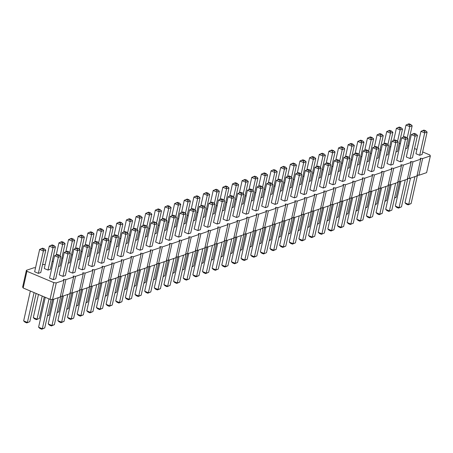 <?xml version="1.0" encoding="UTF-8"?>
<svg xmlns="http://www.w3.org/2000/svg" width="453" height="453" viewBox="0 0 453 453"><rect width="100%" height="100%" fill="white"/><g stroke="black" fill="none" stroke-linecap="round" stroke-linejoin="round"><path stroke-width="0.68" d="M422.66 151.948L429.823 154.966L430.35 155.923L422.638 158.544L420.18 158.239L420.707 159.196L412.994 161.817L410.537 161.511L411.069 162.468L403.351 165.09L400.894 164.784L401.426 165.741L393.714 168.363L391.256 168.057L391.783 169.014L384.07 171.636L381.613 171.33L382.139 172.287L374.427 174.909L371.97 174.603L372.502 175.56L364.79 178.182L362.332 177.876L362.859 178.833L355.146 181.455L352.689 181.149L353.215 182.106L345.503 184.728L343.046 184.422L343.578 185.379L335.86 188.001L333.402 187.695L333.935 188.652L326.222 191.274L323.765 190.968L324.291 191.925L316.579 194.547L314.122 194.241L314.648 195.198L306.936 197.819L304.478 197.514L305.011 198.476L297.298 201.092L294.841 200.792L295.367 201.749L287.655 204.365L285.197 204.065L285.724 205.022L278.012 207.638L275.554 207.338L276.087 208.295L268.369 210.911L265.911 210.611L266.443 211.568L258.731 214.184L256.273 213.884L256.8 214.841L249.088 217.457L246.63 217.157L247.162 218.114L239.444 220.73L236.987 220.43L237.519 221.387L229.807 224.003L227.349 223.703L227.876 224.66L220.164 227.276L217.706 226.976L218.233 227.933L210.52 230.549L208.063 230.249L208.595 231.206L200.883 233.822L198.425 233.522L198.952 234.478L191.24 237.095L188.782 236.794L189.309 237.751L181.596 240.367L179.139 240.067L179.671 241.024L171.953 243.64L169.496 243.34L170.028 244.297L162.316 246.913L159.858 246.613L160.385 247.57L152.672 250.186L150.215 249.886L150.741 250.843L143.029 253.459L140.572 253.159L141.104 254.116L133.392 256.732L130.934 256.432L131.461 257.389L123.748 260.005L121.291 259.705L121.817 260.662L114.105 263.278L111.648 262.978L112.18 263.935L104.462 266.551L102.004 266.251L102.537 267.208L94.824 269.824L92.367 269.524L92.893 270.481L85.181 273.097L82.723 272.797L83.25 273.754L75.538 276.37L73.08 276.07L73.612 277.026L65.9 279.643L63.443 279.342L63.969 280.299L56.257 282.915L53.799 282.615L26.92 271.279L26.387 270.322L34.1 267.706L35.515 267.876M407.728 145.651L408.748 146.081M414.518 148.516L416.89 149.513M399.24 143.748L400.452 143.341M389.597 147.021L390.809 146.613M379.959 150.294L381.171 149.886M370.316 153.567L371.528 153.159M360.673 156.84L361.885 156.432M351.035 160.113L352.241 159.705M341.392 163.386L342.604 162.978M331.749 166.659L332.961 166.251M322.106 169.932L323.317 169.524M312.468 173.205L313.68 172.797M302.825 176.477L304.037 176.07M293.182 179.75L294.393 179.343M283.544 183.023L284.75 182.616M273.901 186.302L275.113 185.889M264.258 189.575L265.469 189.161M254.614 192.848L255.826 192.434M244.977 196.121L246.189 195.707M235.334 199.394L236.545 198.98M225.69 202.667L226.902 202.253M216.053 205.939L217.259 205.526M206.409 209.212L207.621 208.799M196.766 212.485L197.978 212.072M187.123 215.758L188.335 215.345M177.485 219.031L178.697 218.618M167.842 222.304L169.054 221.891M158.199 225.577L159.411 225.164M148.561 228.85L149.773 228.437M138.918 232.123L140.13 231.71M129.275 235.396L130.487 234.982M119.637 238.669L120.843 238.255M109.994 241.942L111.206 241.528M100.351 245.215L101.563 244.801M90.708 248.487L91.919 248.074M81.07 251.76L82.282 251.347M71.427 255.033L72.639 254.62M61.784 258.306L62.995 257.893M52.146 261.579L53.352 261.166M42.503 264.852L43.743 264.433L45.153 264.603M185.441 213.34L187.995 201.896L190.407 201.081L185.407 223.442L183.81 223.986M191.211 209.093L193.907 197.049L197.638 198.624L200.05 197.808L195.05 220.169L193.448 220.713M200.855 205.821L203.544 193.776L207.281 195.351L209.688 194.535L204.688 216.896L203.091 217.44M229.779 196.002L232.468 183.958L236.206 185.532L238.612 184.716L233.618 207.078L232.015 207.621M220.135 199.275L222.831 187.231L226.562 188.805L228.975 187.989L223.975 210.351L222.372 210.894M210.498 202.548L213.187 190.503L216.919 192.078L219.331 191.262L214.331 213.623L212.734 214.167M228.119 196.8L231.857 198.38L234.263 197.559L229.269 219.926L226.857 220.741L223.125 219.167L228.119 196.8L231.098 195.537L232.961 196.325L231.76 196.732L229.892 195.945M218.482 200.073L222.213 201.653L224.626 200.832L219.626 223.199L217.214 224.014L213.482 222.44L218.482 200.073L221.455 198.81L223.323 199.597L222.117 200.005L220.249 199.218M207.57 227.287L212.57 204.926L214.982 204.105L209.982 226.472L207.57 227.287L203.839 225.713L208.839 203.352L211.811 202.083L213.68 202.87L212.474 203.278L210.605 202.491M199.195 206.625L202.933 208.199L205.339 207.378L200.339 229.745L197.933 230.56L194.195 228.986L199.195 206.625L202.174 205.356L204.037 206.143L202.831 206.551L200.968 205.764M246.138 214.195L251.138 191.829L253.55 191.013L248.55 213.38L246.138 214.195L242.406 212.621L247.406 190.254L250.379 188.992L252.247 189.779L251.041 190.186L249.173 189.399M236.5 217.468L241.494 195.101L243.907 194.286L238.907 216.653L236.5 217.468L232.763 215.894L237.763 193.527L240.736 192.265L242.604 193.052L241.398 193.459L239.535 192.672M171.93 215.639L174.62 203.595L178.352 205.169L180.764 204.354L175.764 226.715L174.167 227.259M189.552 209.898L193.289 211.472L195.702 210.651L190.702 233.018L188.289 233.833L184.558 232.259L189.552 209.898L192.531 208.629L194.399 209.416L193.193 209.824L191.325 209.037M162.287 218.912L164.977 206.868L168.714 208.442L171.121 207.627L166.126 229.988L164.524 230.532M179.915 213.17L183.646 214.745L186.058 213.924L181.058 236.29L178.646 237.106L174.915 235.532L179.915 213.17L182.887 211.902L184.756 212.689L183.55 213.097L181.681 212.31M102.78 239.354L106.512 240.928L108.924 240.107L103.924 262.474L101.517 263.289L97.78 261.715L102.78 239.354L105.753 238.085L107.621 238.873L106.415 239.286L104.552 238.499M85.153 245.096L87.848 233.057L91.58 234.631L93.992 233.81L88.992 256.177L87.389 256.721M112.423 236.081L116.155 237.655L118.567 236.834L113.567 259.201L111.155 260.016L107.423 258.442L112.423 236.081L115.396 234.813L117.265 235.6L116.059 236.013L114.19 235.226M104.439 238.55L107.129 226.511L110.86 228.086L113.273 227.264L108.273 249.631L106.676 250.169M94.796 241.823L97.486 229.784L101.223 231.358L103.629 230.537L98.635 252.904L97.033 253.442M120.798 256.743L125.798 234.382L128.21 233.561L123.21 255.928L120.798 256.743L117.067 255.169L122.067 232.808L125.039 231.54L126.908 232.327L125.702 232.74L123.833 231.953M127.587 232.978L130.147 221.54L132.559 220.719L127.559 243.085L125.957 243.623M114.077 235.277L116.772 223.233L120.504 224.813L122.916 223.992L117.916 246.358L116.319 246.896M130.441 253.47L135.441 231.109L137.848 230.288L132.848 252.655L130.441 253.47L126.704 251.896L131.704 229.535L134.683 228.267L136.546 229.054L135.339 229.467L133.476 228.68M140.079 250.198L145.079 227.836L147.491 227.015L142.491 249.382L140.079 250.198L136.347 248.623L141.347 226.262L144.32 224.994L146.189 225.781L144.983 226.194L143.114 225.401M143.006 225.458L145.696 213.414L149.428 214.988L151.84 214.173L146.84 236.54L145.243 237.078M159.365 243.652L164.365 221.291L166.772 220.469L161.778 242.836L159.365 243.652L155.634 242.078L160.628 219.716L163.607 218.448L165.47 219.235L164.269 219.643L162.401 218.856M149.722 246.925L154.722 224.563L157.134 223.742L152.134 246.109L149.722 246.925L145.991 245.35L150.991 222.989L153.963 221.721L155.832 222.508L154.626 222.916L152.757 222.129M137.231 229.705L139.79 218.261L142.197 217.446L137.197 239.813L135.6 240.35M169.009 240.379L174.003 218.018L176.415 217.197L171.415 239.563L169.009 240.379L165.271 238.805L170.271 216.443L173.244 215.175L175.113 215.962L173.907 216.37L172.044 215.583M156.511 223.159L159.071 211.715L161.483 210.9L156.483 233.261L154.881 233.805M277.989 179.637L280.679 167.593L284.41 169.167L286.823 168.352L281.823 190.713L280.226 191.257M268.346 182.91L271.036 170.866L274.773 172.44L277.179 171.625L272.179 193.986L270.583 194.53M249.059 189.456L251.755 177.412L255.486 178.986L257.899 178.171L252.899 200.532L251.302 201.075M258.703 186.183L261.392 174.139L265.13 175.713L267.542 174.898L262.542 197.259L260.939 197.802M239.422 192.729L242.112 180.685L245.843 182.259L248.255 181.443L243.255 203.805L241.659 204.348M295.611 173.89L299.348 175.464L301.755 174.648L296.76 197.01L294.348 197.831L290.611 196.257L295.611 173.89L298.589 172.627L300.452 173.414L299.246 173.822L297.383 173.035M284.705 201.104L289.705 178.737L292.117 177.921L287.117 200.283L284.705 201.104L280.973 199.53L285.973 177.163L288.946 175.9L290.815 176.687L289.609 177.095L287.74 176.308M276.33 180.436L280.062 182.01L282.474 181.194L277.474 203.556L275.062 204.377L271.33 202.802L276.33 180.436L279.303 179.173L281.171 179.96L279.965 180.368L278.097 179.581M257.044 186.981L260.781 188.556L263.187 187.74L258.193 210.101L255.781 210.922L252.049 209.348L257.044 186.981L260.022 185.719L261.885 186.506L260.685 186.913L258.816 186.126M266.687 183.708L270.424 185.283L272.831 184.467L267.831 206.828L265.424 207.65L261.687 206.075L266.687 183.708L269.665 182.446L271.528 183.233L270.322 183.641L268.459 182.853M297.27 173.091L299.96 161.047L303.697 162.621L306.103 161.806L301.109 184.167L299.507 184.711M291.494 177.333L294.054 165.894L296.466 165.079L291.466 187.44L289.863 187.984M303.991 194.558L308.986 172.191L311.398 171.376L306.398 193.737L303.991 194.558L300.254 192.984L305.254 170.617L308.227 169.354L310.095 170.141L308.889 170.549L307.026 169.762M314.897 167.344L318.629 168.918L321.041 168.103L316.041 190.464L313.629 191.285L309.897 189.711L314.897 167.344L317.87 166.081L319.739 166.868L318.533 167.276L316.664 166.489M53.307 279.654L58.307 257.293L60.719 256.472L55.719 278.838L53.307 279.654L49.575 278.08L54.575 255.719L57.548 254.45L59.417 255.237L58.211 255.651L56.342 254.863M64.213 252.446L67.95 254.02L70.357 253.199L65.357 275.566L62.95 276.381L59.213 274.807L64.213 252.446L67.191 251.177L69.054 251.964L67.848 252.378L65.985 251.591M39.638 249.422L43.375 250.996L45.781 250.175L40.781 272.542L38.375 273.357L34.638 271.783L39.638 249.422L42.616 248.153L44.479 248.94L43.273 249.354L41.41 248.561M49.281 246.149L53.012 247.723L55.425 246.902L50.425 269.269L48.012 270.084L44.281 268.51L49.281 246.149L52.254 244.88L54.122 245.668L52.916 246.075L51.047 245.288M60.096 255.888L62.656 244.45L65.068 243.629L60.068 265.996L58.465 266.54M73.856 249.173L77.588 250.747L80 249.926L75 272.293L72.593 273.108L68.856 271.534L73.856 249.173L76.829 247.904L78.697 248.691L77.491 249.105L75.623 248.318M65.872 251.642L68.562 239.603L72.299 241.177L74.705 240.356L69.705 262.723L68.109 263.267M82.231 269.835L87.231 247.474L89.643 246.653L84.643 269.02L82.231 269.835L78.499 268.261L83.499 245.9L86.472 244.631L88.341 245.418L87.135 245.832L85.266 245.045M79.383 249.343L81.936 237.904L84.349 237.083L79.349 259.45L77.752 259.994M91.874 266.562L96.874 244.201L99.281 243.38L94.286 265.747L91.874 266.562L88.142 264.988L93.137 242.627L96.115 241.358L97.978 242.145L96.778 242.559L94.909 241.772M349.348 157.695L351.902 146.257L354.314 145.441L349.314 167.803L347.717 168.346M335.837 160L338.527 147.955L342.258 149.53L344.671 148.714L339.671 171.075L338.074 171.619M352.196 178.193L357.196 155.826L359.608 155.011L354.608 177.372L352.196 178.193L348.465 176.619L353.465 154.252L356.437 152.989L358.306 153.777L357.1 154.184L355.231 153.397M363.102 150.979L366.839 152.553L369.246 151.738L364.246 174.099L361.839 174.92L358.102 173.346L363.102 150.979L366.081 149.716L367.944 150.504L366.737 150.911L364.875 150.124M330.061 164.241L332.621 152.803L335.027 151.987L330.033 174.348L328.431 174.892M343.821 157.525L347.553 159.099L349.965 158.284L344.965 180.645L342.553 181.466L338.821 179.892L343.821 157.525L346.794 156.262L348.663 157.049L347.457 157.457L345.588 156.67M306.913 169.818L309.603 157.774L313.334 159.348L315.747 158.533L310.747 180.894L309.15 181.438M324.535 164.071L328.272 165.645L330.679 164.83L325.684 187.191L323.272 188.012L319.541 186.438L324.535 164.071L327.513 162.808L329.376 163.595L328.176 164.003L326.307 163.216M320.424 167.514L322.978 156.075L325.39 155.26L320.39 177.621L318.793 178.165M334.178 160.798L337.91 162.372L340.322 161.557L335.322 183.918L332.915 184.739L329.178 183.165L334.178 160.798L337.151 159.535L339.02 160.322L337.813 160.73L335.95 159.943M384.042 143.635L386.737 131.591L390.469 133.165L392.881 132.344L387.881 154.711L386.279 155.254M374.405 146.908L377.094 134.864L380.826 136.438L383.238 135.617L378.238 157.984L376.641 158.527M401.669 137.888L405.401 139.462L407.813 138.646L402.813 161.008L400.407 161.829L396.669 160.254L401.669 137.888L404.642 136.625L406.511 137.412L405.305 137.82L403.442 137.032M392.026 141.16L395.763 142.735L398.17 141.919L393.176 164.28L390.763 165.102L387.032 163.527L392.026 141.16L395.005 139.898L396.868 140.685L395.667 141.093L393.799 140.305M382.389 144.433L386.12 146.008L388.532 145.192L383.532 167.553L381.12 168.374L377.389 166.8L382.389 144.433L385.361 143.171L387.23 143.958L386.024 144.365L384.155 143.578M364.761 150.181L367.451 138.137L371.188 139.711L373.595 138.89L368.595 161.257L366.998 161.8M372.745 147.706L376.477 149.28L378.889 148.465L373.889 170.826L371.483 171.647L367.745 170.073L372.745 147.706L375.718 146.444L377.587 147.231L376.381 147.638L374.512 146.851M355.118 153.454L357.813 141.41L361.545 142.984L363.957 142.168L358.957 164.53L357.355 165.073M410.044 158.556L415.044 136.189L417.456 135.373L412.457 157.735L410.044 158.556L406.313 156.981L411.313 134.615L414.285 133.352L416.154 134.139L414.948 134.547L413.079 133.76M393.685 140.362L396.375 128.318L400.112 129.892L402.519 129.071L397.524 151.438L395.922 151.981M419.688 155.283L424.688 132.916L427.1 132.1L422.1 154.462L419.688 155.283L415.956 153.709L420.956 131.342L423.929 130.079L425.797 130.866L424.591 131.274L422.723 130.487M407.196 138.057L409.75 126.619L412.162 125.798L407.162 148.165L405.565 148.709M430.35 155.923L426.613 172.644L418.9 175.266L417.168 175.051M420.707 159.196L416.97 175.917L409.257 178.539L407.524 178.323M411.069 162.468L407.332 179.19L399.614 181.812L397.881 181.596M401.426 165.741L397.689 182.463L389.976 185.084L388.238 184.869M391.783 169.014L388.045 185.736L380.333 188.357L378.6 188.142M382.139 172.287L378.402 189.009L370.69 191.63L368.957 191.415M372.502 175.56L368.765 192.282L361.052 194.903L359.314 194.688M362.859 178.833L359.121 195.554L351.409 198.176L349.676 197.961M353.215 182.106L349.478 198.827L341.766 201.449L340.033 201.234M343.578 185.379L339.841 202.1L332.123 204.722L330.39 204.507M333.935 188.652L330.197 205.373L322.485 207.995L320.747 207.78M324.291 191.925L320.554 208.646L312.842 211.268L311.109 211.053M314.648 195.198L310.911 211.919L303.199 214.541L301.466 214.326M305.011 198.476L301.273 215.192L293.561 217.814L291.823 217.599M295.367 201.749L291.63 218.465L283.918 221.087L282.185 220.871M285.724 205.022L281.987 221.738L274.275 224.36L272.542 224.144M276.087 208.295L272.349 225.016L264.631 227.633L262.899 227.417M266.443 211.568L262.706 228.289L254.994 230.905L253.255 230.69M256.8 214.841L253.063 231.562L245.35 234.178L243.618 233.963M247.162 218.114L243.42 234.835L235.707 237.451L233.975 237.236M237.519 221.387L233.782 238.108L226.07 240.724L224.331 240.509M227.876 224.66L224.139 241.381L216.426 243.997L214.694 243.782M218.233 227.933L214.496 244.654L206.783 247.27L205.05 247.055M208.595 231.206L204.858 247.927L197.14 250.543L195.407 250.328M198.952 234.478L195.215 251.2L187.502 253.816L185.764 253.601M189.309 237.751L185.571 254.473L177.859 257.089L176.126 256.874M179.671 241.024L175.934 257.746L168.216 260.362L166.483 260.147M170.028 244.297L166.291 261.019L158.578 263.635L156.84 263.42M160.385 247.57L156.647 264.292L148.935 266.908L147.202 266.692M150.741 250.843L147.004 267.564L139.292 270.181L137.559 269.965M141.104 254.116L137.367 270.837L129.649 273.453L127.916 273.244M131.461 257.389L127.723 274.11L120.011 276.726L118.278 276.517M121.817 260.662L118.08 277.383L110.368 279.999L108.635 279.79M112.18 263.935L108.443 280.656L100.725 283.272L98.992 283.063M102.537 267.208L98.799 283.929L91.087 286.545L89.349 286.336M92.893 270.481L89.156 287.202L81.444 289.818L79.711 289.609M83.25 273.754L79.513 290.475L71.8 293.091L70.068 292.881M73.612 277.026L69.875 293.748L62.163 296.364L60.425 296.154M63.969 280.299L60.232 297.021L52.52 299.637L50.062 299.337L23.177 288L22.65 287.043L26.387 270.322M422.638 158.544L418.9 175.266M412.994 161.817L409.257 178.539M403.351 165.09L399.614 181.812M393.714 168.363L389.976 185.084M384.07 171.636L380.333 188.357M374.427 174.909L370.69 191.63M364.79 178.182L361.052 194.903M355.146 181.455L351.409 198.176M345.503 184.728L341.766 201.449M335.86 188.001L332.123 204.722M326.222 191.274L322.485 207.995M316.579 194.547L312.842 211.268M306.936 197.819L303.199 214.541M297.298 201.092L293.561 217.814M287.655 204.365L283.918 221.087M278.012 207.638L274.275 224.36M268.369 210.911L264.631 227.633M258.731 214.184L254.994 230.905M249.088 217.457L245.35 234.178M239.444 220.73L235.707 237.451M229.807 224.003L226.07 240.724M220.164 227.276L216.426 243.997M210.52 230.549L206.783 247.27M200.883 233.822L197.14 250.543M191.24 237.095L187.502 253.816M181.596 240.367L177.859 257.089M171.953 243.64L168.216 260.362M162.316 246.913L158.578 263.635M152.672 250.186L148.935 266.908M143.029 253.459L139.292 270.181M133.392 256.732L129.649 273.453M123.748 260.005L120.011 276.726M114.105 263.278L110.368 279.999M104.462 266.551L100.725 283.272M94.824 269.824L91.087 286.545M85.181 273.097L81.444 289.818M75.538 276.37L71.8 293.091M65.9 279.643L62.163 296.364M56.257 282.915L52.52 299.637M53.799 282.615L50.062 299.337M26.92 271.279L23.177 288M190.407 201.081L189.105 199.847L187.899 200.254L187.995 201.896L184.263 200.322L181.568 212.366M200.05 197.808L198.748 196.574L197.542 196.981L197.638 198.624L195.079 210.067M209.688 194.535L208.386 193.301L207.18 193.708L207.281 195.351L204.722 206.794M238.612 184.716L237.31 183.482L236.109 183.89L236.206 185.532L233.646 196.97M228.975 187.989L227.672 186.755L226.466 187.163L226.562 188.805L224.003 200.249M219.331 191.262L218.029 190.028L216.823 190.436L216.919 192.078L214.365 203.522M231.76 196.732L231.857 198.38L226.857 220.741M222.117 200.005L222.213 201.653L217.214 224.014M212.474 203.278L212.57 204.926L208.839 203.352M202.831 206.551L202.933 208.199L197.933 230.56M251.041 190.186L251.138 191.829L247.406 190.254M241.398 193.459L241.494 195.101L237.763 193.527M180.764 204.354L179.462 203.12L178.256 203.527L178.352 205.169L175.798 216.613M193.193 209.824L193.289 211.472L188.289 233.833M171.121 207.627L169.818 206.392L168.618 206.8L168.714 208.442L166.155 219.886M183.55 213.097L183.646 214.745L178.646 237.106M106.415 239.286L106.512 240.928L101.517 263.289M93.992 233.81L92.689 232.576L91.483 232.984L91.58 234.631L89.02 246.07M116.059 236.013L116.155 237.655L111.155 260.016M113.273 227.264L111.97 226.03L110.764 226.438L110.86 228.086L108.307 239.524M103.629 230.537L102.327 229.303L101.127 229.711L101.223 231.358L98.663 242.797M125.702 232.74L125.798 234.382L122.067 232.808M132.559 220.719L131.257 219.484L130.051 219.892L130.147 221.54L126.415 219.96L123.72 232.004M122.916 223.992L121.614 222.757L120.407 223.165L120.504 224.813L117.95 236.251M135.339 229.467L135.441 231.109L131.704 229.535M144.983 226.194L145.079 227.836L141.347 226.262M151.84 214.173L150.538 212.938L149.331 213.346L149.428 214.988L146.874 226.432M164.269 219.643L164.365 221.291L160.628 219.716M154.626 222.916L154.722 224.563L150.991 222.989M142.197 217.446L140.894 216.211L139.688 216.619L139.79 218.261L136.053 216.687L133.363 228.731M173.907 216.37L174.003 218.018L170.271 216.443M161.483 210.9L160.181 209.665L158.975 210.073L159.071 211.715L155.339 210.141L152.644 222.185M286.823 168.352L285.52 167.117L284.314 167.525L284.41 169.167L281.857 180.605M277.179 171.625L275.877 170.39L274.671 170.798L274.773 172.44L272.213 183.878M257.899 178.171L256.596 176.936L255.39 177.344L255.486 178.986L252.933 190.424M267.542 174.898L266.234 173.663L265.033 174.071L265.13 175.713L262.57 187.151M248.255 181.443L246.953 180.209L245.747 180.617L245.843 182.259L243.289 193.697M299.246 173.822L299.348 175.464L294.348 197.831M289.609 177.095L289.705 178.737L285.973 177.163M279.965 180.368L280.062 182.01L275.062 204.377M260.685 186.913L260.781 188.556L255.781 210.922M270.322 183.641L270.424 185.283L265.424 207.65M306.103 161.806L304.801 160.572L303.595 160.979L303.697 162.621L301.137 174.06M296.466 165.079L295.163 163.844L293.957 164.252L294.054 165.894L290.322 164.32L287.627 176.364M308.889 170.549L308.986 172.191L305.254 170.617M318.533 167.276L318.629 168.918L313.629 191.285M58.211 255.651L58.307 257.293L54.575 255.719M67.848 252.378L67.95 254.02L62.95 276.381M43.273 249.354L43.375 250.996L38.375 273.357M52.916 246.075L53.012 247.723L48.012 270.084M65.068 243.629L63.765 242.395L62.559 242.802L62.656 244.45L58.924 242.876L56.229 254.914M77.491 249.105L77.588 250.747L72.593 273.108M74.705 240.356L73.403 239.122L72.197 239.529L72.299 241.177L69.739 252.615M87.135 245.832L87.231 247.474L83.499 245.9M84.349 237.083L83.046 235.849L81.84 236.256L81.936 237.904L78.205 236.33L75.515 248.369M96.778 242.559L96.874 244.201L93.137 242.627M354.314 145.441L353.012 144.207L351.805 144.615L351.902 146.257L348.17 144.683L345.475 156.727M344.671 148.714L343.368 147.48L342.162 147.888L342.258 149.53L339.705 160.968M357.1 154.184L357.196 155.826L353.465 154.252M366.737 150.911L366.839 152.553L361.839 174.92M335.027 151.987L333.725 150.753L332.525 151.16L332.621 152.803L328.884 151.228L326.194 163.273M347.457 157.457L347.553 159.099L342.553 181.466M315.747 158.533L314.444 157.299L313.238 157.706L313.334 159.348L310.781 170.787M328.176 164.003L328.272 165.645L323.272 188.012M325.39 155.26L324.088 154.026L322.881 154.433L322.978 156.075L319.246 154.501L316.551 166.545M337.813 160.73L337.91 162.372L332.915 184.739M392.881 132.344L391.579 131.11L390.373 131.523L390.469 133.165L387.91 144.603M383.238 135.617L381.936 134.388L380.73 134.796L380.826 136.438L378.272 147.876M405.305 137.82L405.401 139.462L400.407 161.829M395.667 141.093L395.763 142.735L390.763 165.102M386.024 144.365L386.12 146.008L381.12 168.374M373.595 138.89L372.292 137.661L371.086 138.069L371.188 139.711L368.629 151.149M376.381 147.638L376.477 149.28L371.483 171.647M363.957 142.168L362.655 140.934L361.449 141.342L361.545 142.984L358.986 154.422M414.948 134.547L415.044 136.189L411.313 134.615M402.519 129.071L401.216 127.837L400.016 128.25L400.112 129.892L397.553 141.33M424.591 131.274L424.688 132.916L420.956 131.342M412.162 125.798L410.86 124.564L409.654 124.977L409.75 126.619L406.018 125.045L403.329 137.089M177.887 257.077L174.428 272.564L172.831 273.108M187.531 253.805L184.071 269.292L182.468 269.829M197.174 250.532L193.714 266.019L192.112 266.557M226.098 240.713L222.638 256.2L221.036 256.738M216.455 243.986L212.995 259.473L211.392 260.011M206.811 247.259L203.352 262.746L201.755 263.284M224.654 240.549L218.289 269.042L215.877 269.858L212.146 268.284L217.666 243.578M222.089 242.078L215.877 269.858L215.311 270.305L213.448 269.518L212.146 268.284M215.016 243.822L208.646 272.315L206.234 273.131L202.502 271.557L208.023 246.851M212.446 245.35L206.234 273.131L205.673 273.578L203.805 272.791L202.502 271.557M198.386 250.124L192.859 274.829L196.596 276.404L196.03 276.851L194.161 276.064L192.859 274.829M205.373 247.095L199.003 275.588L196.596 276.404L202.802 248.623M195.73 250.367L189.36 278.861L186.953 279.677L183.216 278.102L188.742 253.397M193.165 251.896L186.953 279.677L186.387 280.124L184.518 279.337L183.216 278.102M236.947 237.032L231.426 261.738L235.158 263.312L234.597 263.759L232.729 262.972L231.426 261.738M243.941 234.003L237.57 262.497L235.158 263.312L241.37 235.532M227.31 240.305L221.783 265.011L225.52 266.585L224.954 267.032L223.086 266.245L221.783 265.011M234.297 237.276L227.927 265.769L225.52 266.585L231.726 238.805M168.25 260.35L164.784 275.837L163.188 276.381M186.087 253.64L179.722 282.134L177.31 282.949L173.578 281.375L179.099 256.67M183.522 255.169L177.31 282.949L176.744 283.397L174.881 282.61L173.578 281.375M158.607 263.623L155.147 279.11L153.544 279.654M173.878 258.442L167.667 286.222L163.935 284.648L169.456 259.943M176.449 256.913L170.079 285.407L167.106 286.67L165.237 285.883L163.935 284.648M99.315 283.102L92.944 311.59L90.538 312.411L86.8 310.832L92.327 286.126M96.744 284.626L90.538 312.411L89.971 312.853L88.103 312.066L86.8 310.832M81.472 289.812L78.012 305.294L76.415 305.837M108.958 279.829L102.588 308.317L100.175 309.139L96.444 307.559L101.965 282.853M106.387 281.353L100.175 309.139L99.615 309.58L97.746 308.793L96.444 307.559M100.759 283.267L97.293 298.748L95.696 299.291M91.115 286.539L87.656 302.021L86.053 302.564M111.608 279.58L106.087 304.286L109.819 305.866L109.252 306.307L107.389 305.52L106.087 304.286M118.595 276.557L112.231 305.045L109.819 305.866L116.03 278.08M120.039 276.715L116.58 292.202L114.977 292.746M110.396 279.988L106.936 295.475L105.339 296.019M121.251 276.307L115.725 301.013L119.462 302.587L118.896 303.034L117.033 302.247L115.725 301.013M128.239 273.284L121.874 301.772L119.462 302.587L125.674 274.807M130.894 273.034L125.368 297.74L129.105 299.314L128.539 299.761L126.67 298.974L125.368 297.74M137.882 270.011L131.512 298.499L129.105 299.314L135.311 271.534M139.32 270.169L135.86 285.656L134.264 286.2M150.175 266.489L144.654 291.194L148.386 292.768L147.82 293.216L145.957 292.428L144.654 291.194M157.163 263.459L150.798 291.953L148.386 292.768L154.598 264.988M140.532 269.762L135.011 294.467L138.743 296.041L138.182 296.489L136.313 295.701L135.011 294.467M147.525 266.732L141.155 295.226L138.743 296.041L144.954 268.261M129.683 273.442L126.223 288.929L124.62 289.473M159.818 263.216L154.292 287.921L158.029 289.495L157.463 289.943L155.594 289.156L154.292 287.921M166.806 260.186L160.436 288.68L158.029 289.495L164.235 261.715M148.963 266.896L145.504 282.383L143.907 282.927M274.303 224.348L270.843 239.83L269.246 240.373M264.665 227.621L261.2 243.102L259.603 243.646M245.379 234.167L241.919 249.648L240.322 250.192M255.022 230.894L251.562 246.375L249.96 246.919M235.741 237.44L232.276 252.927L230.679 253.465M292.145 217.638L285.781 246.132L283.368 246.947L279.637 245.373L285.158 220.668M289.58 219.161L283.368 246.947L282.802 247.395L280.939 246.608L279.637 245.373M275.515 223.941L269.994 248.646L273.725 250.22L273.165 250.668L271.296 249.88L269.994 248.646M282.508 220.911L276.137 249.405L273.725 250.22L279.937 222.434M270.294 225.713L264.082 253.493L260.35 251.919L265.877 227.213M272.865 224.184L266.494 252.678L263.521 253.94L261.653 253.153L260.35 251.919M253.578 230.73L247.213 259.224L244.801 260.039L241.07 258.465L246.591 233.759M251.013 232.259L244.801 260.039L244.235 260.486L242.372 259.699L241.07 258.465M263.221 227.457L256.851 255.951L254.444 256.766L250.707 255.192L256.234 230.486M260.656 228.986L254.444 256.766L253.878 257.213L252.01 256.426L250.707 255.192M293.589 217.802L290.13 233.284L288.527 233.827M283.946 221.075L280.486 236.557L278.884 237.1M294.801 217.389L289.274 242.1L293.012 243.674L292.445 244.122L290.577 243.335L289.274 242.1M301.789 214.365L295.418 242.859L293.012 243.674L299.218 215.888M311.432 211.092L305.062 239.586L302.649 240.401L298.918 238.827L304.439 214.116M308.861 212.616L302.649 240.401L302.089 240.849L300.22 240.062L298.918 238.827M45.272 297.315L38.596 327.202L42.327 328.776L41.767 329.223L39.898 328.436L38.596 327.202M51.11 299.467L44.739 327.955L42.327 328.776L49.009 298.895M60.747 296.194L54.383 324.682L51.97 325.503L48.239 323.929L53.76 299.218M58.182 297.717L51.97 325.503L51.404 325.95L49.541 325.163L48.239 323.929M34.071 292.593L27.395 322.474L23.658 320.9L30.34 291.019M36.11 293.453L29.802 321.658L26.829 322.921L24.96 322.134L23.658 320.9M42.214 296.03L37.033 319.201L33.301 317.627L38.482 294.456M44.252 296.885L39.445 318.385L36.472 319.648L34.604 318.861L33.301 317.627M52.548 299.631L49.088 315.112L47.486 315.656M70.391 292.921L64.02 321.409L61.614 322.23L57.876 320.656L63.403 295.945M67.82 294.444L61.614 322.23L61.047 322.678L59.179 321.89L57.876 320.656M62.191 296.358L58.731 311.84L57.129 312.383M73.041 292.672L67.52 317.383L71.251 318.957L70.691 319.405L68.822 318.612L67.52 317.383M80.034 289.648L73.663 318.136L71.251 318.957L77.463 291.171M71.829 293.085L68.369 308.567L66.772 309.11M82.684 289.399L77.163 314.11L80.894 315.684L80.328 316.126L78.465 315.339L77.163 314.11M89.671 286.375L83.307 314.863L80.894 315.684L87.106 287.898M341.794 201.438L338.334 216.919L336.738 217.463M332.157 204.711L328.691 220.192L327.094 220.736M343.006 201.024L337.485 225.736L341.217 227.31L340.65 227.757L338.787 226.97L337.485 225.736M349.999 198.001L343.629 226.489L341.217 227.31L347.428 199.524M357.072 196.251L350.86 224.037L347.128 222.463L352.649 197.751M359.637 194.728L353.272 223.216L350.294 224.484L348.431 223.697L347.128 222.463M322.513 207.984L319.054 223.465L317.451 224.009M340.356 201.274L333.986 229.767L331.573 230.583L327.842 229.008L333.363 204.297M337.785 202.797L331.573 230.583L331.013 231.03L329.144 230.243L327.842 229.008M303.227 214.529L299.767 230.011L298.17 230.554M321.069 207.819L314.705 236.313L312.293 237.129L308.561 235.554L314.082 210.843M318.504 209.343L312.293 237.129L311.726 237.576L309.863 236.789L308.561 235.554M312.87 211.257L309.41 226.738L307.814 227.281M328.148 206.07L321.936 233.856L318.199 232.281L323.725 207.57M330.713 204.546L324.342 233.04L321.37 234.303L319.501 233.516L318.199 232.281M380.361 188.346L376.902 203.827L375.305 204.371M370.718 191.619L367.258 207.1L365.662 207.644M395.633 183.159L389.427 210.945L385.69 209.371L391.216 184.66M398.204 181.636L391.834 210.124L388.861 211.392L386.992 210.605L385.69 209.371M388.561 184.909L382.196 213.397L379.784 214.218L376.052 212.644L381.573 187.933M385.996 186.432L379.784 214.218L379.218 214.665L377.355 213.878L376.052 212.644M376.352 189.705L370.141 217.491L366.409 215.917L371.93 191.206M378.923 188.182L372.553 216.67L369.58 217.938L367.711 217.151L366.409 215.917M361.081 194.892L357.621 210.373L356.018 210.917M366.709 192.978L360.503 220.764L356.766 219.19L362.292 194.479M369.28 191.455L362.91 219.943L359.937 221.211L358.068 220.424L356.766 219.19M351.437 198.165L347.978 213.646L346.375 214.19M400.854 181.387L395.333 206.098L399.065 207.672L398.504 208.12L396.635 207.332L395.333 206.098M407.847 178.363L401.477 206.851L399.065 207.672L405.276 179.886M390.005 185.073L386.545 200.554L384.942 201.098M410.497 178.114L404.976 202.825L408.708 204.399L408.142 204.847L406.279 204.06L404.976 202.825M417.485 175.09L411.12 203.578L408.708 204.399L414.92 176.613M399.648 181.8L396.182 197.281L394.586 197.825M184.263 200.322L187.236 199.06L189.105 199.847M187.899 200.254L186.03 199.467M193.907 197.049L196.879 195.787L198.748 196.574M197.542 196.981L195.673 196.194M203.544 193.776L206.523 192.514L208.386 193.301M207.18 193.708L205.317 192.921M232.468 183.958L235.447 182.695L237.31 183.482M236.109 183.89L234.241 183.103M222.831 187.231L225.804 185.968L227.672 186.755M226.466 187.163L224.597 186.376M213.187 190.503L216.16 189.241L218.029 190.028M216.823 190.436L214.954 189.648M234.263 197.559L232.961 196.325M224.626 200.832L223.323 199.597M214.982 204.105L213.68 202.87M205.339 207.378L204.037 206.143M253.55 191.013L252.247 189.779M243.907 194.286L242.604 193.052M174.62 203.595L177.593 202.332L179.462 203.12M178.256 203.527L176.393 202.74M195.702 210.651L194.399 209.416M164.977 206.868L167.955 205.605L169.818 206.392M168.618 206.8L166.749 206.013M186.058 213.924L184.756 212.689M108.924 240.107L107.621 238.873M87.848 233.057L90.821 231.789L92.689 232.576M91.483 232.984L89.615 232.196M118.567 236.834L117.265 235.6M107.129 226.511L110.102 225.243L111.97 226.03M110.764 226.438L108.901 225.651M97.486 229.784L100.464 228.516L102.327 229.303M101.127 229.711L99.258 228.924M128.21 233.561L126.908 232.327M126.415 219.96L129.388 218.697L131.257 219.484M130.051 219.892L128.182 219.105M116.772 223.233L119.745 221.97L121.614 222.757M120.407 223.165L118.539 222.378M137.848 230.288L136.546 229.054M147.491 227.015L146.189 225.781M145.696 213.414L148.669 212.151L150.538 212.938M149.331 213.346L147.463 212.559M166.772 220.469L165.47 219.235M157.134 223.742L155.832 222.508M136.053 216.687L139.031 215.424L140.894 216.211M139.688 216.619L137.825 215.832M176.415 217.197L175.113 215.962M155.339 210.141L158.312 208.878L160.181 209.665M158.975 210.073L157.106 209.286M280.679 167.593L283.652 166.33L285.52 167.117M284.314 167.525L282.446 166.738M271.036 170.866L274.014 169.603L275.877 170.39M274.671 170.798L272.808 170.011M251.755 177.412L254.728 176.149L256.596 176.936M255.39 177.344L253.521 176.557M261.392 174.139L264.371 172.876L266.234 173.663M265.033 174.071L263.165 173.284M242.112 180.685L245.084 179.422L246.953 180.209M245.747 180.617L243.884 179.83M301.755 174.648L300.452 173.414M292.117 177.921L290.815 176.687M282.474 181.194L281.171 179.96M263.187 187.74L261.885 186.506M272.831 184.467L271.528 183.233M299.96 161.047L302.938 159.784L304.801 160.572M303.595 160.979L301.732 160.192M290.322 164.32L293.295 163.057L295.163 163.844M293.957 164.252L292.089 163.465M311.398 171.376L310.095 170.141M321.041 168.103L319.739 166.868M60.719 256.472L59.417 255.237M70.357 253.199L69.054 251.964M45.781 250.175L44.479 248.94M55.425 246.902L54.122 245.668M58.924 242.876L61.897 241.608L63.765 242.395M62.559 242.802L60.691 242.015M80 249.926L78.697 248.691M68.562 239.603L71.54 238.335L73.403 239.122M72.197 239.529L70.334 238.742M89.643 246.653L88.341 245.418M78.205 236.33L81.178 235.062L83.046 235.849M81.84 236.256L79.977 235.469M99.281 243.38L97.978 242.145M348.17 144.683L351.143 143.42L353.012 144.207M351.805 144.615L349.937 143.828M338.527 147.955L341.5 146.693L343.368 147.48M342.162 147.888L340.299 147.1M359.608 155.011L358.306 153.777M369.246 151.738L367.944 150.504M328.884 151.228L331.862 149.966L333.725 150.753M332.525 151.16L330.656 150.373M349.965 158.284L348.663 157.049M309.603 157.774L312.576 156.511L314.444 157.299M313.238 157.706L311.375 156.919M330.679 164.83L329.376 163.595M319.246 154.501L322.219 153.239L324.088 154.026M322.881 154.433L321.013 153.646M340.322 161.557L339.02 160.322M386.737 131.591L389.71 130.322L391.579 131.11M390.373 131.523L388.504 130.736M377.094 134.864L380.067 133.595L381.936 134.388M380.73 134.796L378.861 134.009M407.813 138.646L406.511 137.412M398.17 141.919L396.868 140.685M388.532 145.192L387.23 143.958M367.451 138.137L370.429 136.874L372.292 137.661M371.086 138.069L369.223 137.282M378.889 148.465L377.587 147.231M357.813 141.41L360.786 140.147L362.655 140.934M361.449 141.342L359.58 140.555M417.456 135.373L416.154 134.139M396.375 128.318L399.353 127.05L401.216 127.837M400.016 128.25L398.147 127.463M427.1 132.1L425.797 130.866M406.018 125.045L408.991 123.777L410.86 124.564M409.654 124.977L407.791 124.19M174.428 272.564L172.769 273.363M184.071 269.292L182.412 270.09M193.714 266.019L192.055 266.817M222.638 256.2L220.979 256.998M212.995 259.473L211.336 260.271M203.352 262.746L201.698 263.544M218.289 269.042L215.311 270.305M208.646 272.315L205.673 273.578M199.003 275.588L196.03 276.851M189.36 278.861L186.387 280.124M237.57 262.497L234.597 263.759M227.927 265.769L224.954 267.032M164.784 275.837L163.131 276.636M179.722 282.134L176.744 283.397M155.147 279.11L153.488 279.909M170.079 285.407L167.106 286.67M92.944 311.59L89.971 312.853M78.012 305.294L76.353 306.092M102.588 308.317L99.615 309.58M97.293 298.748L95.64 299.546M87.656 302.021L85.996 302.819M112.231 305.045L109.252 306.307M116.58 292.202L114.92 293M106.936 295.475L105.277 296.273M121.874 301.772L118.896 303.034M131.512 298.499L128.539 299.761M135.86 285.656L134.207 286.455M150.798 291.953L147.82 293.216M141.155 295.226L138.182 296.489M126.223 288.929L124.564 289.727M160.436 288.68L157.463 289.943M145.504 282.383L143.844 283.182M270.843 239.83L269.19 240.634M261.2 243.102L259.546 243.907M241.919 249.648L240.26 250.452M251.562 246.375L249.903 247.179M232.276 252.927L230.622 253.725M285.781 246.132L282.802 247.395M276.137 249.405L273.165 250.668M266.494 252.678L263.521 253.94M247.213 259.224L244.235 260.486M256.851 255.951L253.878 257.213M290.13 233.284L288.47 234.088M280.486 236.557L278.827 237.361M295.418 242.859L292.445 244.122M305.062 239.586L302.089 240.849M44.739 327.955L41.767 329.223M54.383 324.682L51.404 325.95M29.802 321.658L26.829 322.921M39.445 318.385L36.472 319.648M49.088 315.112L47.429 315.911M64.02 321.409L61.047 322.678M58.731 311.84L57.072 312.638M73.663 318.136L70.691 319.405M68.369 308.567L66.716 309.365M83.307 314.863L80.328 316.126M338.334 216.919L336.681 217.723M328.691 220.192L327.038 220.996M343.629 226.489L340.65 227.757M353.272 223.216L350.294 224.484M319.054 223.465L317.394 224.269M333.986 229.767L331.013 231.03M299.767 230.011L298.114 230.815M314.705 236.313L311.726 237.576M309.41 226.738L307.751 227.542M324.342 233.04L321.37 234.303M376.902 203.827L375.243 204.631M367.258 207.1L365.605 207.904M391.834 210.124L388.861 211.392M382.196 213.397L379.218 214.665M372.553 216.67L369.58 217.938M357.621 210.373L355.962 211.177M362.91 219.943L359.937 221.211M347.978 213.646L346.319 214.45M401.477 206.851L398.504 208.12M386.545 200.554L384.886 201.359M411.12 203.578L408.142 204.847M396.182 197.281L394.529 198.086"/></g></svg>
